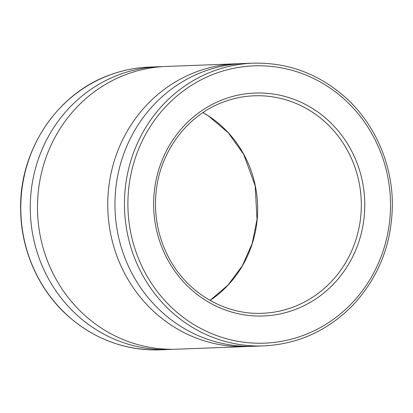 <?xml version="1.0" encoding="UTF-8"?>
<svg xmlns="http://www.w3.org/2000/svg" width="413" height="413" viewBox="0 0 413 413"><rect width="100%" height="100%" fill="white"/><g stroke="black" fill="none" stroke-linecap="round" stroke-linejoin="round"><path stroke-width="0.62" d="M173.104 349.279A141.468 133.879 -92.2 0 1 169.506 349.47A141.468 133.879 -92.2 0 1 30.376 213.16A141.468 133.879 -92.2 0 1 158.809 66.736A141.468 133.879 -92.2 0 1 162.412 66.648M250.588 346.352A141.468 133.879 -92.2 0 1 246.984 346.538L176.707 349.197A141.468 133.879 -92.2 0 1 37.578 212.891A141.468 133.879 -92.2 0 1 166.016 66.462L236.293 63.803A141.468 133.879 -92.2 0 1 239.896 63.721M246.984 346.538A141.468 133.879 -92.2 0 1 107.855 210.232A141.468 133.879 -92.2 0 1 236.293 63.803M263.675 345.908L254.191 346.264A141.468 133.879 -92.2 0 1 115.057 209.959A141.468 133.879 -92.2 0 1 243.494 63.53L252.983 63.174C287.525 62.322 318.129 73.54 344.793 96.823C374.168 122.852 391.978 162.639 392.35 203.015C392.324 242.751 379.175 276.808 352.909 305.186C328.046 330.56 298.305 344.132 263.675 345.908A141.468 133.879 -92.2 0 1 126.806 230.439A141.468 133.879 -92.2 0 1 214.11 70.829A141.468 133.879 -92.2 0 1 252.983 63.174M169.506 349.47L160.017 349.826A141.468 133.879 -92.2 0 1 23.149 234.357A141.468 133.879 -92.2 0 1 110.452 74.748A141.468 133.879 -92.2 0 1 149.325 67.092L158.809 66.736M202.984 112.579A108.82 102.982 -92.2 0 1 210.088 300.421M215.839 73.364A138.747 131.303 -92.2 0 1 388.235 230.867A138.747 131.303 -92.2 0 1 173.553 309.285A138.747 131.303 -92.2 0 1 215.839 73.364M224.311 101.686A108.82 102.982 -92.2 0 1 254.217 95.795A108.82 102.982 -92.2 0 1 361.241 200.646A108.82 102.982 -92.2 0 1 262.441 313.281C225.111 315.093 187.786 293.235 169.335 258.677C158.453 238.399 153.997 216.67 155.969 193.49C159.346 152.134 187.265 114.726 224.398 101.67C234.057 98.149 243.995 96.193 254.217 95.795M224.342 99.079A111.541 105.558 -92.2 0 1 362.934 225.699A111.541 105.558 -92.2 0 1 190.347 288.744A111.541 105.558 -92.2 0 1 224.342 99.079M202.948 112.599L208.364 115.898L228.265 132.785L243.665 154.323L255.177 185.824L257.031 219.509L252.178 243.505L242.343 265.74L228.059 285.022L210.052 300.401M149.325 67.092C135.97 67.613 122.981 70.169 110.364 74.763C56.963 93.359 18.993 150.631 20.65 209.985C21.022 250.361 38.832 290.148 68.207 316.177C94.871 339.46 125.475 350.678 160.017 349.826"/></g></svg>
